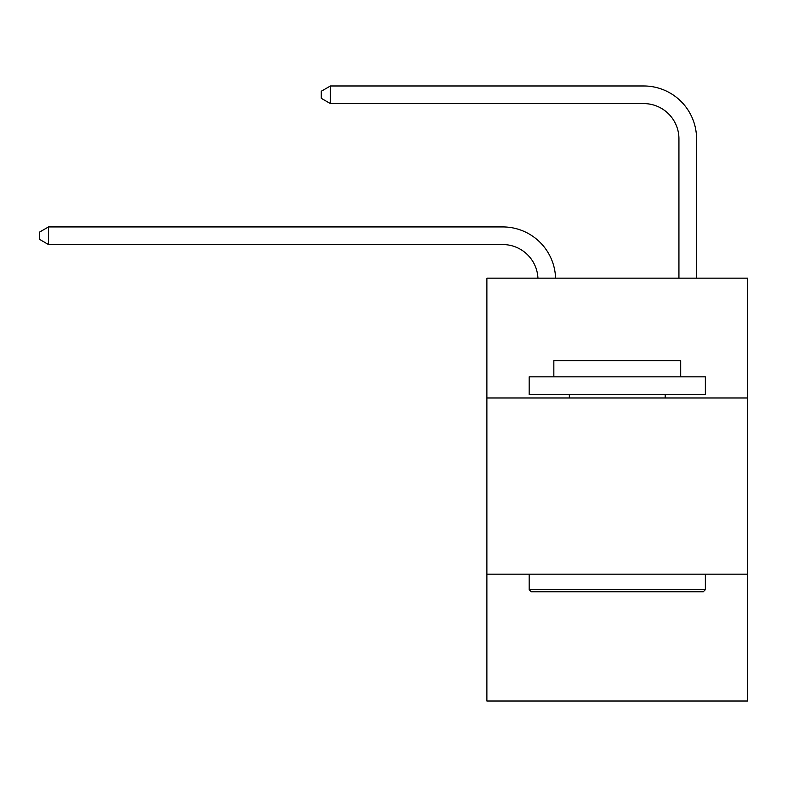 <?xml version="1.0" encoding="UTF-8"?>
<svg xmlns="http://www.w3.org/2000/svg" width="787" height="787" viewBox="0 0 787 787"><rect width="100%" height="100%" fill="white"/><g stroke="black" fill="none" stroke-linecap="round" stroke-linejoin="round"><path stroke-width="1.18" d="M747.65 397.976L747.65 278.165L486.887 278.165L486.887 397.976L747.65 397.976L747.65 701.03L486.887 701.03L486.887 397.976M747.65 574.166L486.887 574.166M502.736 244.55A35.238 35.238 178.8 0 1 537.944 278.165A35.238 35.238 0 0 0 502.736 244.55L48.509 244.55L39.35 239.258L39.35 232.214L48.509 226.922L502.736 226.922A52.857 52.857 -1.2 0 1 555.573 278.165M678.935 278.165L678.935 138.827A35.238 35.238 0 0 0 643.697 103.589L330.422 103.589L321.263 98.306L321.263 91.253L330.422 85.97L643.697 85.97A52.857 52.857 0 0 1 696.554 138.827L696.554 278.165M531.284 591.785L529.169 589.67L705.359 589.67L703.253 591.785L531.284 591.785M705.359 376.835L705.359 394.454L529.169 394.454L529.169 376.835L705.359 376.835M553.841 376.835L553.841 360.623L680.696 360.623L680.696 376.835M705.359 574.166L705.359 589.67M529.169 574.166L529.169 589.67M665.192 394.454L665.192 397.976M569.345 394.454L569.345 397.976M678.935 138.827A35.238 35.238 0 0 0 643.697 103.589A35.238 35.238 0 0 1 678.935 138.827A35.238 35.238 0 0 0 643.697 103.589A35.238 35.238 0 0 1 678.935 138.827A35.238 35.238 0 0 0 643.697 103.589A35.238 35.238 0 0 1 678.935 138.827A35.238 35.238 0 0 0 643.697 103.589A35.238 35.238 0 0 1 678.935 138.827A35.238 35.238 0 0 0 643.697 103.589A35.238 35.238 0 0 1 678.935 138.827A35.238 35.238 0 0 0 643.697 103.589A35.238 35.238 0 0 1 678.935 138.827A35.238 35.238 0 0 0 643.697 103.589A35.238 35.238 0 0 1 678.935 138.827A35.238 35.238 0 0 0 643.697 103.589A35.238 35.238 0 0 1 678.935 138.827A35.238 35.238 0 0 0 643.697 103.589A35.238 35.238 0 0 1 678.935 138.827A35.238 35.238 0 0 0 643.697 103.589A35.238 35.238 0 0 1 678.935 138.827A35.238 35.238 0 0 0 643.697 103.589A35.238 35.238 0 0 1 678.935 138.827A35.238 35.238 0 0 0 643.697 103.589A35.238 35.238 0 0 1 678.935 138.827M330.422 85.97L643.697 85.97L330.422 85.97L643.697 85.97L330.422 85.97L643.697 85.97L330.422 85.97L643.697 85.97L330.422 85.97L643.697 85.97L330.422 85.97L643.697 85.97L330.422 85.97L643.697 85.97L330.422 85.97L643.697 85.97L330.422 85.97L643.697 85.97L330.422 85.97L643.697 85.97L330.422 85.97L643.697 85.97L330.422 85.97L643.697 85.97L330.422 85.97L330.422 103.589M48.509 226.922L48.509 244.55"/></g></svg>
